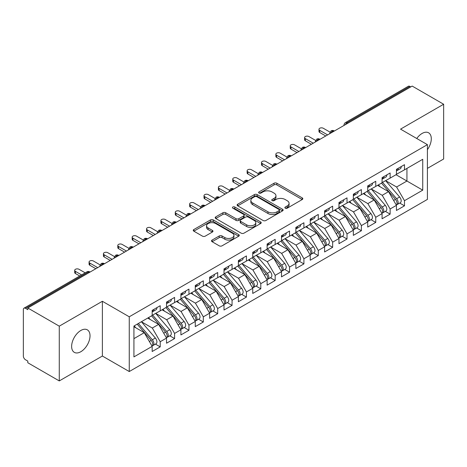 <?xml version="1.0" encoding="UTF-8"?>
<svg xmlns="http://www.w3.org/2000/svg" width="467" height="467" viewBox="0 0 467 467"><rect width="100%" height="100%" fill="white"/><g stroke="black" fill="none" stroke-linecap="round" stroke-linejoin="round"><path stroke-width="0.7" d="M285.267 208.177A1.395 0.806 0 0 0 287.246 208.177L302.231 199.526A1.996 1.15 0 0 0 302.814 198.714A1.996 1.15 0 0 0 302.231 197.897L276.843 183.239A1.996 1.15 0 0 0 274.024 183.239L259.033 191.896A1.395 0.806 0 0 0 258.625 192.462A1.395 0.806 0 0 0 259.033 193.034A1.395 0.806 0 0 0 261.012 193.034L262.95 191.914A6.38 3.683 0 0 1 271.975 191.914L274.094 193.134A6.38 3.683 0 0 1 275.962 195.743A6.38 3.683 0 0 1 274.094 198.347L272.15 199.467A1.395 0.806 0 0 0 271.741 200.034A1.395 0.806 0 0 0 272.15 200.606A1.395 0.806 0 0 0 274.129 200.606L276.067 199.485A6.38 3.683 0 0 1 285.092 199.485L287.211 200.711A6.38 3.683 0 0 1 289.079 203.314A6.38 3.683 0 0 1 287.211 205.918L285.267 207.039A1.395 0.806 0 0 0 284.858 207.611A1.395 0.806 0 0 0 285.267 208.177L285.267 207.039M80.826 351.721A13.006 7.507 120 0 0 89.325 340.256A13.006 7.507 120 0 0 87.329 329.836A13.006 7.507 120 0 0 80.826 330.478A13.006 7.507 120 0 0 72.332 341.943A13.006 7.507 120 0 0 74.323 352.363A13.006 7.507 120 0 0 80.826 351.721M427.41 149.662A13.006 7.507 120 0 0 428.601 132.803A13.006 7.507 120 0 0 422.098 133.451A13.006 7.507 120 0 0 416.762 138.501M212.106 240.079A1.996 1.15 0 0 0 211.522 240.896A1.996 1.15 0 0 0 212.106 241.708L219.227 245.823A1.996 1.15 0 0 0 222.047 245.823L238.69 236.214A1.996 1.15 0 0 0 239.273 235.397A1.996 1.15 0 0 0 238.69 234.586L213.302 219.928A1.996 1.15 0 0 0 210.483 219.928L193.84 229.536A1.996 1.15 0 0 0 193.256 230.348A1.996 1.15 0 0 0 193.84 231.165L202.445 236.133A1.996 1.15 0 0 0 205.264 236.133L212.386 232.017A1.996 1.15 0 0 0 212.97 231.206A1.996 1.15 0 0 0 212.386 230.389L208.119 227.925A5.335 3.082 0 0 1 206.554 225.748A5.335 3.082 0 0 1 209.852 222.905A5.335 3.082 0 0 1 215.666 223.57L232.379 233.22A5.335 3.082 0 0 1 233.944 235.397A5.335 3.082 0 0 1 230.645 238.246A5.335 3.082 0 0 1 224.831 237.575L222.047 235.969A1.996 1.15 0 0 0 219.227 235.969L212.106 240.079L212.106 241.708M427.41 168.377L443.65 159.002L443.65 104.246L412.18 86.08L27.804 307.998L27.804 309.656L25.504 308.331A3.047 1.757 -120 0 0 23.98 308.179A3.047 1.757 -120 0 0 23.35 309.574L23.35 356.035A3.047 1.757 -120 0 0 25.504 359.765L27.804 361.09L27.804 362.754L59.274 380.92L102.378 356.035L129.254 371.545L129.254 316.789L102.378 301.279L59.274 326.164L27.804 307.998M443.65 104.246L400.54 129.137L427.41 144.647L129.254 316.789M263.09 220.494A1.996 1.15 0 0 0 265.91 220.494L282.553 210.886A1.996 1.15 0 0 0 283.136 210.074A1.996 1.15 0 0 0 282.553 209.257L257.165 194.599A1.996 1.15 0 0 0 254.346 194.599L237.703 204.207A1.996 1.15 0 0 0 237.119 205.025A1.996 1.15 0 0 0 237.703 205.836L263.09 220.494M233.395 208.48A1.395 0.806 0 0 1 234.813 208.679L234.813 207.021L260.621 221.918A1.996 1.15 0 0 1 261.205 222.736A1.996 1.15 0 0 1 260.621 223.547L243.978 233.156A1.996 1.15 0 0 1 241.159 233.156L215.772 218.503L215.772 216.875A1.996 1.15 0 0 0 215.188 217.686A1.996 1.15 0 0 0 215.772 218.503M215.772 216.875L222.893 212.759A1.996 1.15 0 0 1 225.713 212.759L236.01 218.702A1.996 1.15 0 0 0 238.83 218.702L243.558 215.976A1.996 1.15 0 0 0 244.142 215.164A1.996 1.15 0 0 0 243.558 214.347L232.835 208.159A1.395 0.806 0 0 1 232.426 207.587A1.395 0.806 0 0 1 233.29 206.846A1.395 0.806 0 0 1 234.813 207.021M129.254 371.545L427.41 199.403L427.41 144.647M396.016 174.722L422.74 190.151L422.74 159.294L404.492 169.83L404.492 164.682L396.448 169.328L396.448 174.471L390.126 178.125L390.126 172.983L382.076 177.623L382.076 182.772L375.754 186.421L375.754 181.278L367.71 185.924L367.71 191.067L361.388 194.716L361.388 189.573L353.338 194.219L353.338 199.362L347.016 203.011L347.016 197.868L338.972 202.515L338.972 207.657L332.65 211.306L332.65 206.163L324.6 210.81L324.6 215.952L318.278 219.607L318.278 214.458L310.234 219.105L310.234 224.248L303.912 227.902L303.912 222.759L295.862 227.4L295.862 232.548L289.54 236.197L289.54 231.054L281.496 235.701L281.496 240.844L275.168 244.492L275.168 239.349L267.124 243.996L267.124 249.139L260.802 252.787L260.802 247.644L252.752 252.291L252.752 257.434L246.43 261.082L246.43 255.939L238.386 260.586L238.386 265.729L232.064 269.377L232.064 264.234L224.014 268.881L224.014 274.024L217.692 277.678L217.692 272.53L209.648 277.176L209.648 282.319L203.326 285.973L203.326 280.83L195.276 285.471L195.276 290.62L188.954 294.268L188.954 289.126L180.91 293.772L180.91 298.915L174.588 302.563L174.588 297.421L166.538 302.067L166.538 307.21L160.216 310.859L160.216 305.716L152.172 310.362L152.172 315.505L133.924 326.042L133.924 356.905L152.172 346.368L144.268 332.679L133.924 326.707M422.74 190.151L404.492 200.687L396.588 186.998L385.672 180.694M399.717 203.075L404.492 205.83L404.492 200.687M404.492 205.83L396.448 210.477L396.448 205.334L390.126 208.988L382.222 195.299L371.3 188.989L385.252 205.287L382.234 207.027A4.063 2.347 60 0 1 383.804 210.891A4.063 2.347 60 0 1 382.958 212.748A4.063 2.347 60 0 1 382.304 212.94M385.351 211.37L390.126 214.131L390.126 208.988M390.126 214.131L382.076 218.772L382.076 213.629L375.754 217.283L367.85 203.594L356.934 197.29M370.979 219.665L375.754 222.426L375.754 217.283M375.754 222.426L367.71 227.073L367.71 221.93L361.388 225.579L353.484 211.89L342.562 205.585M356.613 227.966L361.388 230.721L361.388 225.579M361.388 230.721L353.338 235.368L353.338 230.225L347.016 233.874L339.112 220.185L328.196 213.88L342.142 230.173L339.124 231.918A4.063 2.347 60 0 1 340.694 235.777A4.063 2.347 60 0 1 339.853 237.639A4.063 2.347 60 0 1 339.194 237.826M342.241 236.261L347.016 239.016L347.016 233.874M347.016 239.016L338.972 243.663L338.972 238.52L332.65 242.169L324.746 228.48L313.824 222.175M327.869 244.556L332.65 247.312L332.65 242.169M332.65 247.312L324.6 251.958L324.6 246.815L318.278 250.464L310.374 236.775L299.452 230.47M313.503 252.851L318.278 255.607L318.278 250.464M318.278 255.607L310.234 260.253L310.234 255.11L303.912 258.759L296.008 245.076L285.086 238.765M299.131 261.146L303.912 263.908L303.912 258.759M303.912 263.908L295.862 268.548L295.862 263.406L289.54 267.06L281.636 253.371L270.714 247.066M284.765 269.441L289.54 272.203L289.54 267.06M289.54 272.203L281.496 276.849L281.496 271.701L275.168 275.355L267.27 261.666L256.348 255.361M270.393 277.742L275.168 280.498L275.168 275.355M275.168 280.498L267.124 285.144L267.124 280.002L260.802 283.65L252.898 269.961L241.976 263.657M256.027 286.038L260.802 288.793L260.802 283.65M260.802 288.793L252.752 293.439L252.752 288.297L246.43 291.945L238.532 278.256L227.61 271.952M241.655 294.333L246.43 297.088L246.43 291.945M246.43 297.088L238.386 301.735L238.386 296.592L232.064 300.24L224.16 286.551L213.238 280.247M227.289 302.628L232.064 305.383L232.064 300.24M232.064 305.383L224.014 310.03L224.014 304.887L217.692 308.535L209.788 294.846L198.872 288.542M212.917 310.923L217.692 313.684L217.692 308.535M217.692 313.684L209.648 318.325L209.648 313.182L203.326 316.836L195.422 303.147L184.5 296.843L198.452 313.135L195.434 314.875A4.063 2.347 60 0 1 197.004 318.739A4.063 2.347 60 0 1 196.158 320.601A4.063 2.347 60 0 1 195.504 320.788M198.551 319.218L203.326 321.979L203.326 316.836M203.326 321.979L195.276 326.626L195.276 321.477L188.954 325.131L181.05 311.442L170.134 305.138M184.179 327.513L188.954 330.274L188.954 325.131M188.954 330.274L180.91 334.921L180.91 329.778L174.588 333.426L166.684 319.737L155.762 313.433M169.813 335.814L174.588 338.569L174.588 333.426M174.588 338.569L166.538 343.216L166.538 338.073L160.216 341.721L152.312 328.032L141.39 321.728L155.342 338.02L152.324 339.766A4.063 2.347 60 0 1 153.894 343.624A4.063 2.347 60 0 1 153.053 345.487A4.063 2.347 60 0 1 152.394 345.673M155.441 344.109L160.216 346.864L160.216 341.721M160.216 346.864L152.172 351.511L152.172 346.368M152.172 315.342L160.216 310.859M133.924 338.651L144.268 332.679M166.538 307.047L174.588 302.563M152.312 328.032L158.634 324.384L147.718 318.08M166.538 338.073L158.634 324.384M180.91 298.746L188.954 294.268M166.684 319.737L173.006 316.089L162.084 309.784M180.91 329.778L173.006 316.089M195.276 290.451L203.326 285.973M181.05 311.442L187.372 307.788L176.456 301.484M195.276 321.477L187.372 307.788M209.648 282.156L217.692 277.678M195.422 303.147L201.744 299.493L190.822 293.188M209.648 313.182L201.744 299.493M224.014 273.86L232.064 269.377M209.788 294.846L216.116 291.198L205.194 284.893M224.014 304.887L216.116 291.198M238.386 265.565L246.43 261.082M224.16 286.551L230.482 282.903L219.56 276.598M238.386 296.592L230.482 282.903M252.752 257.27L260.802 252.787M238.532 278.256L244.854 274.608L233.932 268.303M252.752 288.297L244.854 274.608M267.124 248.969L275.168 244.492M252.898 269.961L259.22 266.313L248.298 260.008M267.124 280.002L259.22 266.313M281.496 240.674L289.54 236.197M267.27 261.666L273.592 258.017L262.67 251.707M281.496 271.701L273.592 258.017M295.862 232.379L303.912 227.902M281.636 253.371L287.958 249.717L277.036 243.412M295.862 263.406L287.958 249.717M310.234 224.084L318.278 219.607M296.008 245.076L302.33 241.421L291.408 235.117M310.234 255.11L302.33 241.421M324.6 215.789L332.65 211.306M310.374 236.775L316.696 233.126L305.774 226.822M324.6 246.815L316.696 233.126M338.972 207.494L347.016 203.011M324.746 228.48L331.068 224.831L320.146 218.527M338.972 238.52L331.068 224.831M353.338 199.199L361.388 194.716M339.112 220.185L345.434 216.536L334.518 210.232M353.338 230.225L345.434 216.536M367.71 190.898L375.754 186.421M353.484 211.89L359.806 208.241L348.884 201.931M367.71 221.93L359.806 208.241M382.076 182.603L390.126 178.125M367.85 203.594L374.172 199.94L363.256 193.636M382.076 213.629L374.172 199.94M410.744 86.909L409.88 86.413L347.051 122.687L347.915 123.183M345.329 124.677A3.047 1.757 120 0 1 347.051 122.687A3.047 1.757 60 0 0 345.527 122.535L408.356 86.261A3.047 1.757 60 0 1 409.88 86.413M396.448 174.308L404.492 169.83M396.588 186.998L406.938 181.027L406.938 168.418L422.74 159.294M382.222 195.299L388.544 191.645L377.622 185.341M396.448 205.334L388.544 191.645M59.274 326.164L59.274 380.92M102.378 356.035L102.378 301.279M333.473 131.519L332.609 131.023A3.047 1.757 -120 0 0 331.085 130.871A3.047 1.757 -120 0 0 331.05 130.894L329.632 133.469A3.047 1.757 0 0 0 329.667 133.72M319.107 139.82L318.243 139.318A3.047 1.757 -120 0 0 316.719 139.166A3.047 1.757 -120 0 0 316.684 139.189L315.266 141.764A3.047 1.757 0 0 0 315.295 142.015M304.735 148.115L303.871 147.613A3.047 1.757 -120 0 0 302.347 147.467A3.047 1.757 -120 0 0 302.312 147.484L300.894 150.065A3.047 1.757 0 0 0 300.929 150.31M290.369 156.41L289.505 155.914A3.047 1.757 -120 0 0 287.981 155.762A3.047 1.757 -120 0 0 287.946 155.78L286.528 158.36A3.047 1.757 0 0 0 286.557 158.611M275.997 164.705L275.133 164.209A3.047 1.757 -120 0 0 273.609 164.057A3.047 1.757 -120 0 0 273.574 164.08L272.156 166.655A3.047 1.757 0 0 0 272.191 166.906M261.625 173L260.767 172.504A3.047 1.757 -120 0 0 259.243 172.352A3.047 1.757 -120 0 0 259.208 172.376L257.79 174.95A3.047 1.757 0 0 0 257.819 175.201M247.259 181.295L246.395 180.799A3.047 1.757 -120 0 0 244.871 180.647A3.047 1.757 -120 0 0 244.836 180.671L243.418 183.245A3.047 1.757 0 0 0 243.447 183.496M232.887 189.59L232.029 189.094A3.047 1.757 -120 0 0 230.505 188.942A3.047 1.757 -120 0 0 230.47 188.966L229.052 191.54A3.047 1.757 0 0 0 229.081 191.791M218.521 197.891L217.657 197.389A3.047 1.757 -120 0 0 216.133 197.237A3.047 1.757 -120 0 0 216.098 197.261L214.68 199.835A3.047 1.757 0 0 0 214.709 200.086M204.149 206.186L203.291 205.69A3.047 1.757 -120 0 0 201.767 205.538A3.047 1.757 -120 0 0 201.726 205.556L200.314 208.136A3.047 1.757 0 0 0 200.343 208.381M189.783 214.481L188.919 213.985A3.047 1.757 -120 0 0 187.395 213.833A3.047 1.757 -120 0 0 187.36 213.851L185.942 216.431A3.047 1.757 0 0 0 185.971 216.682M175.411 222.777L174.553 222.28A3.047 1.757 -120 0 0 173.023 222.129A3.047 1.757 -120 0 0 172.988 222.152L171.57 224.726A3.047 1.757 0 0 0 171.605 224.977M161.045 231.072L160.181 230.575A3.047 1.757 -120 0 0 158.657 230.424A3.047 1.757 -120 0 0 158.622 230.447L157.204 233.021A3.047 1.757 0 0 0 157.233 233.272M146.673 239.367L145.809 238.87A3.047 1.757 -120 0 0 144.285 238.719A3.047 1.757 -120 0 0 144.25 238.742L142.832 241.316A3.047 1.757 0 0 0 142.867 241.567M132.307 247.668L131.443 247.166A3.047 1.757 -120 0 0 129.919 247.014A3.047 1.757 -120 0 0 129.884 247.037L128.466 249.612A3.047 1.757 0 0 0 128.495 249.863M117.935 255.963L117.071 255.461A3.047 1.757 -120 0 0 115.547 255.315A3.047 1.757 -120 0 0 115.512 255.332L114.094 257.912A3.047 1.757 0 0 0 114.129 258.158M103.569 264.258L102.705 263.762A3.047 1.757 -120 0 0 101.181 263.61A3.047 1.757 -120 0 0 101.146 263.627L99.728 266.208A3.047 1.757 0 0 0 99.757 266.459M285.827 208.375L287.211 207.582A6.38 3.683 0 0 0 289.079 204.972L289.079 203.314M275.962 195.743L275.962 197.401A6.38 3.683 0 0 1 274.094 200.004L272.71 200.804M302.202 199.543L276.843 184.903A1.996 1.15 0 0 0 274.024 184.903L259.594 193.233M282.529 210.903L257.165 196.263A1.996 1.15 0 0 0 254.346 196.263L237.726 205.854M279.027 210.64A1.395 0.806 0 0 0 279.435 210.074A1.395 0.806 0 0 0 279.027 209.502L256.745 196.636A1.395 0.806 0 0 0 254.772 196.636L252.723 197.815A6.38 3.683 0 0 0 250.855 200.425A6.38 3.683 0 0 0 252.723 203.028L267.959 211.825A6.38 3.683 0 0 0 276.984 211.825L279.027 210.64L279.027 212.304A1.395 0.806 0 0 0 279.435 211.732L279.435 210.074M250.855 200.425L250.855 202.083A6.38 3.683 0 0 0 252.723 204.686L252.723 203.028M279.027 212.304L276.984 213.483A6.38 3.683 0 0 1 267.959 213.483L252.723 204.686M215.795 218.515L222.893 214.417L222.893 212.759M244.142 215.164L244.142 216.822A1.996 1.15 0 0 1 243.558 217.634L238.83 220.366A1.996 1.15 0 0 1 236.01 220.366L225.713 214.417A1.996 1.15 0 0 0 222.893 214.417M234.813 208.679L260.598 223.565M246.693 224.872A5.335 3.082 0 0 0 252.507 225.538A5.335 3.082 0 0 0 255.805 222.695A5.335 3.082 0 0 0 254.241 220.517L248.351 217.114A1.996 1.15 0 0 0 245.531 217.114L240.803 219.846A1.996 1.15 0 0 0 240.219 220.657A1.996 1.15 0 0 0 240.803 221.475L246.693 224.872L246.693 226.53A5.335 3.082 0 0 0 252.507 227.201A5.335 3.082 0 0 0 255.805 224.353L255.805 222.695M240.219 220.657L240.219 222.315A1.996 1.15 0 0 0 240.803 223.133L240.803 221.475M246.693 226.53L240.803 223.133M233.944 235.397L233.944 237.055A5.335 3.082 0 0 1 230.645 239.904A5.335 3.082 0 0 1 224.831 239.232L222.047 237.627A1.996 1.15 0 0 0 219.227 237.627L212.129 241.725M206.554 225.748L206.554 227.406A5.335 3.082 0 0 0 208.119 229.583L208.119 227.925M212.357 232.035L208.119 229.583M238.666 236.226L213.302 221.586A1.996 1.15 0 0 0 210.483 221.586L193.863 231.177M382.636 182.451L396.6 198.732A4.063 2.347 60 0 1 398.17 202.596A4.063 2.347 60 0 1 397.329 204.453L400.347 202.713A4.063 2.347 -120 0 0 401.188 200.851A4.063 2.347 -120 0 0 399.618 196.986L385.654 180.706M397.329 204.453A4.063 2.347 60 0 1 396.67 204.645M381.486 183.111L395.456 199.397A4.063 2.347 60 0 1 397.02 203.256A4.063 2.347 60 0 1 396.285 205.054M380.12 186.782L378.468 184.856M396.448 170.91A4.063 2.347 -120 0 0 397.02 169.252A4.063 2.347 -120 0 0 397.014 169.001M396.67 170.636A4.063 2.347 -120 0 0 397.329 170.449A4.063 2.347 -120 0 0 398.17 168.587A4.063 2.347 -120 0 0 398.164 168.342M401.182 166.596A4.063 2.347 60 0 1 401.188 166.847A4.063 2.347 60 0 1 400.347 168.704L397.329 170.449M329.959 132.103L323.31 128.267A2.539 1.465 -0 0 0 320.537 127.946A2.539 1.465 -0 0 0 318.973 129.301A2.539 1.465 -0 0 0 319.714 130.34L319.714 132.494A2.539 1.465 180 0 1 318.973 131.46L318.973 129.301M325.75 135.979L319.714 132.494M327.618 134.905L319.714 130.34M382.958 212.748L385.976 211.008A4.063 2.347 -120 0 0 386.822 209.146A4.063 2.347 -120 0 0 385.252 205.287M367.115 191.406L381.084 207.692A4.063 2.347 60 0 1 382.654 211.551A4.063 2.347 60 0 1 381.913 213.349M365.754 195.083L364.097 193.151M368.265 190.746L382.234 207.027M353.898 199.041L367.862 215.322A4.063 2.347 60 0 1 369.432 219.186A4.063 2.347 60 0 1 368.591 221.049L371.609 219.303A4.063 2.347 -120 0 0 372.45 217.441A4.063 2.347 -120 0 0 370.88 213.582L356.911 197.296M368.591 221.049A4.063 2.347 60 0 1 367.932 221.235M352.748 199.707L366.712 215.987A4.063 2.347 60 0 1 368.282 219.852A4.063 2.347 60 0 1 367.547 221.644M351.382 203.378L349.73 201.446M339.527 207.336L353.496 223.617A4.063 2.347 60 0 1 355.066 227.482A4.063 2.347 60 0 1 354.219 229.344L357.237 227.598A4.063 2.347 -120 0 0 358.084 225.742A4.063 2.347 -120 0 0 356.514 221.878L342.544 205.597M354.219 229.344A4.063 2.347 60 0 1 353.566 229.53M338.377 208.002L352.346 224.283A4.063 2.347 60 0 1 353.916 228.147A4.063 2.347 60 0 1 353.175 229.939M337.016 211.674L335.359 209.741M339.853 237.639L342.871 235.899A4.063 2.347 -120 0 0 343.712 234.037A4.063 2.347 -120 0 0 342.142 230.173M324.01 216.297L337.974 232.578A4.063 2.347 60 0 1 339.544 236.442A4.063 2.347 60 0 1 338.808 238.234M322.644 219.969L320.992 218.036M325.155 215.631L339.124 231.918M382.076 179.205A4.063 2.347 -120 0 0 382.654 177.548A4.063 2.347 -120 0 0 382.642 177.297M382.304 178.931A4.063 2.347 -120 0 0 382.958 178.744A4.063 2.347 -120 0 0 383.804 176.882A4.063 2.347 -120 0 0 383.792 176.637M386.81 174.892A4.063 2.347 60 0 1 386.822 175.143A4.063 2.347 60 0 1 385.976 176.999L382.958 178.744M315.587 140.398L308.938 136.562A2.539 1.465 -0 0 0 306.171 136.241A2.539 1.465 -0 0 0 304.601 137.596A2.539 1.465 -0 0 0 305.348 138.635L305.348 140.795A2.539 1.465 180 0 1 304.601 139.756L304.601 137.596M311.384 144.274L305.348 140.795M313.252 143.2L305.348 138.635M367.71 187.5A4.063 2.347 -120 0 0 368.282 185.843A4.063 2.347 -120 0 0 368.276 185.597M367.932 187.226A4.063 2.347 -120 0 0 368.591 187.039A4.063 2.347 -120 0 0 369.432 185.177A4.063 2.347 -120 0 0 369.426 184.932M372.444 183.187A4.063 2.347 60 0 1 372.45 183.438A4.063 2.347 60 0 1 371.609 185.3L368.591 187.039M301.221 148.699L294.572 144.858A2.539 1.465 -0 0 0 291.799 144.536A2.539 1.465 -0 0 0 290.235 145.897A2.539 1.465 -0 0 0 290.976 146.93L290.976 149.09A2.539 1.465 180 0 1 290.235 148.051L290.235 145.897M297.012 152.575L290.976 149.09M298.88 151.495L290.976 146.93M353.338 195.796A4.063 2.347 -120 0 0 353.916 194.138A4.063 2.347 -120 0 0 353.904 193.893M353.566 195.521A4.063 2.347 -120 0 0 354.219 195.334A4.063 2.347 -120 0 0 355.066 193.472A4.063 2.347 -120 0 0 355.054 193.227M358.072 191.488A4.063 2.347 60 0 1 358.084 191.733A4.063 2.347 60 0 1 357.237 193.595L354.219 195.334M286.849 156.994L280.2 153.153A2.539 1.465 -0 0 0 277.433 152.837A2.539 1.465 -0 0 0 275.863 154.192A2.539 1.465 -0 0 0 276.61 155.225L276.61 157.385A2.539 1.465 180 0 1 275.863 156.346L275.863 154.192M282.64 160.87L276.61 157.385M284.508 159.79L276.61 155.225M338.972 204.097A4.063 2.347 -120 0 0 339.544 202.433A4.063 2.347 -120 0 0 339.538 202.188M339.194 203.822A4.063 2.347 -120 0 0 339.853 203.63A4.063 2.347 -120 0 0 340.694 201.773A4.063 2.347 -120 0 0 340.688 201.522M343.706 199.783A4.063 2.347 60 0 1 343.712 200.028A4.063 2.347 60 0 1 342.871 201.89L339.853 203.63M272.483 165.289L265.828 161.448A2.539 1.465 -0 0 0 263.061 161.133A2.539 1.465 -0 0 0 261.497 162.487A2.539 1.465 -0 0 0 262.238 163.526L262.238 165.68A2.539 1.465 180 0 1 261.497 164.641L261.497 162.487M268.274 169.165L262.238 165.68M270.142 168.085L262.238 163.526M310.788 223.927L324.758 240.213A4.063 2.347 60 0 1 326.328 244.072A4.063 2.347 60 0 1 325.481 245.934L328.499 244.194A4.063 2.347 -120 0 0 329.34 242.332A4.063 2.347 -120 0 0 327.776 238.468L313.806 222.187M325.481 245.934A4.063 2.347 60 0 1 324.828 246.121M309.639 224.592L323.608 240.873A4.063 2.347 60 0 1 325.178 244.737A4.063 2.347 60 0 1 324.437 246.529M308.278 228.264L306.621 226.337M324.6 212.392A4.063 2.347 -120 0 0 325.178 210.734A4.063 2.347 -120 0 0 325.166 210.483M324.828 212.117A4.063 2.347 -120 0 0 325.481 211.93A4.063 2.347 -120 0 0 326.328 210.068A4.063 2.347 -120 0 0 326.316 209.817M329.334 208.078A4.063 2.347 60 0 1 329.34 208.323A4.063 2.347 60 0 1 328.499 210.185L325.481 211.93M258.111 173.584L251.462 169.743A2.539 1.465 -0 0 0 248.695 169.428A2.539 1.465 -0 0 0 247.125 170.782A2.539 1.465 -0 0 0 247.872 171.821L247.872 173.975A2.539 1.465 180 0 1 247.125 172.942L247.125 170.782M253.902 177.46L247.872 173.975M255.77 176.38L247.872 171.821M296.417 232.227L310.386 248.508A4.063 2.347 60 0 1 311.956 252.373A4.063 2.347 60 0 1 311.115 254.229L314.133 252.489A4.063 2.347 -120 0 0 314.974 250.627A4.063 2.347 -120 0 0 313.404 246.763L299.435 230.482M311.115 254.229A4.063 2.347 60 0 1 310.456 254.422M295.267 232.887L309.236 249.174A4.063 2.347 60 0 1 310.806 253.032A4.063 2.347 60 0 1 310.07 254.83M293.906 236.559L292.254 234.632M282.05 240.523L296.02 256.803A4.063 2.347 60 0 1 297.584 260.668A4.063 2.347 60 0 1 296.743 262.524L299.761 260.784A4.063 2.347 -120 0 0 300.602 258.922A4.063 2.347 -120 0 0 299.038 255.064L285.068 238.777M296.743 262.524A4.063 2.347 60 0 1 296.09 262.717M280.9 241.182L294.87 257.469A4.063 2.347 60 0 1 296.44 261.327A4.063 2.347 60 0 1 295.699 263.125M279.54 244.86L277.883 242.928M267.679 248.818L281.648 265.098A4.063 2.347 60 0 1 283.218 268.963A4.063 2.347 60 0 1 282.377 270.825L285.395 269.08A4.063 2.347 -120 0 0 286.236 267.217A4.063 2.347 -120 0 0 284.666 263.359L270.697 247.072M282.377 270.825A4.063 2.347 60 0 1 281.718 271.012M266.529 249.483L280.498 265.764A4.063 2.347 60 0 1 282.068 269.628A4.063 2.347 60 0 1 281.332 271.42M265.168 253.155L263.511 251.223M310.234 220.687A4.063 2.347 -120 0 0 310.806 219.029A4.063 2.347 -120 0 0 310.8 218.778M310.456 220.412A4.063 2.347 -120 0 0 311.115 220.226A4.063 2.347 -120 0 0 311.956 218.363A4.063 2.347 -120 0 0 311.95 218.112M314.968 216.373A4.063 2.347 60 0 1 314.974 216.624A4.063 2.347 60 0 1 314.133 218.48L311.115 220.226M243.739 181.879L237.09 178.044A2.539 1.465 -0 0 0 234.323 177.723A2.539 1.465 -0 0 0 232.759 179.077A2.539 1.465 -0 0 0 233.5 180.116L233.5 182.27A2.539 1.465 180 0 1 232.759 181.237L232.759 179.077M239.536 185.755L233.5 182.27M241.404 184.675L233.5 180.116M295.862 228.982A4.063 2.347 -120 0 0 296.44 227.324A4.063 2.347 -120 0 0 296.428 227.073M296.09 228.707A4.063 2.347 -120 0 0 296.743 228.521A4.063 2.347 -120 0 0 297.584 226.658A4.063 2.347 -120 0 0 297.578 226.413M300.596 224.668A4.063 2.347 60 0 1 300.602 224.919A4.063 2.347 60 0 1 299.761 226.775L296.743 228.521M229.373 190.174L222.724 186.339A2.539 1.465 -0 0 0 219.957 186.018A2.539 1.465 -0 0 0 218.387 187.372A2.539 1.465 -0 0 0 219.128 188.411L219.128 190.565A2.539 1.465 180 0 1 218.387 189.532L218.387 187.372M225.164 194.05L219.128 190.565M227.032 192.976L219.128 188.411M281.496 237.277A4.063 2.347 -120 0 0 282.068 235.619A4.063 2.347 -120 0 0 282.062 235.368M281.718 237.002A4.063 2.347 -120 0 0 282.377 236.816A4.063 2.347 -120 0 0 283.218 234.954A4.063 2.347 -120 0 0 283.212 234.708M286.23 232.963A4.063 2.347 60 0 1 286.236 233.214A4.063 2.347 60 0 1 285.395 235.076L282.377 236.816M215.001 198.475L208.352 194.634A2.539 1.465 -0 0 0 205.585 194.313A2.539 1.465 -0 0 0 204.015 195.667A2.539 1.465 -0 0 0 204.762 196.706L204.762 198.866A2.539 1.465 180 0 1 204.015 197.827L204.015 195.667M210.798 202.351L204.762 198.866M212.666 201.271L204.762 196.706M253.312 257.113L267.282 273.393A4.063 2.347 60 0 1 268.846 277.258A4.063 2.347 60 0 1 268.005 279.12L271.023 277.375A4.063 2.347 -120 0 0 271.864 275.518A4.063 2.347 -120 0 0 270.3 271.654L256.33 255.373M268.005 279.12A4.063 2.347 60 0 1 267.352 279.307M252.162 257.778L266.132 274.059A4.063 2.347 60 0 1 267.696 277.923A4.063 2.347 60 0 1 266.961 279.715M250.802 261.45L249.144 259.518M267.124 245.572A4.063 2.347 -120 0 0 267.696 243.914A4.063 2.347 -120 0 0 267.69 243.669M267.352 245.298A4.063 2.347 -120 0 0 268.005 245.111A4.063 2.347 -120 0 0 268.846 243.249A4.063 2.347 -120 0 0 268.84 243.003M271.858 241.258A4.063 2.347 60 0 1 271.864 241.509A4.063 2.347 60 0 1 271.023 243.371L268.005 245.111M200.635 206.77L193.986 202.929A2.539 1.465 -0 0 0 191.219 202.614A2.539 1.465 -0 0 0 189.649 203.968A2.539 1.465 -0 0 0 190.39 205.001L190.39 207.161A2.539 1.465 180 0 1 189.649 206.122L189.649 203.968M196.426 210.646L190.39 207.161M198.294 209.566L190.39 205.001M238.941 265.408L252.91 281.689A4.063 2.347 60 0 1 254.48 285.553A4.063 2.347 60 0 1 253.639 287.415L256.657 285.67A4.063 2.347 -120 0 0 257.498 283.813A4.063 2.347 -120 0 0 255.928 279.949L241.959 263.668M253.639 287.415A4.063 2.347 60 0 1 252.98 287.602M237.791 266.073L251.76 282.354A4.063 2.347 60 0 1 253.33 286.218A4.063 2.347 60 0 1 252.589 288.011M236.43 269.745L234.773 267.813M252.752 253.873A4.063 2.347 -120 0 0 253.33 252.209A4.063 2.347 -120 0 0 253.324 251.964M252.98 253.599A4.063 2.347 -120 0 0 253.639 253.406A4.063 2.347 -120 0 0 254.48 251.55A4.063 2.347 -120 0 0 254.474 251.299M257.486 249.559A4.063 2.347 60 0 1 257.498 249.804A4.063 2.347 60 0 1 256.657 251.666L253.639 253.406M186.263 215.065L179.614 211.224A2.539 1.465 -0 0 0 176.847 210.909A2.539 1.465 -0 0 0 175.277 212.263A2.539 1.465 -0 0 0 176.024 213.296L176.024 215.456A2.539 1.465 180 0 1 175.277 214.417L175.277 212.263M182.06 218.941L176.024 215.456M183.928 217.861L176.024 213.296M224.574 273.703L238.544 289.989A4.063 2.347 60 0 1 240.108 293.848A4.063 2.347 60 0 1 239.267 295.71L242.285 293.971A4.063 2.347 -120 0 0 243.126 292.108A4.063 2.347 -120 0 0 241.556 288.244L227.592 271.963M239.267 295.71A4.063 2.347 60 0 1 238.608 295.897M223.424 274.368L237.394 290.649A4.063 2.347 60 0 1 238.958 294.514A4.063 2.347 60 0 1 238.223 296.306M222.064 278.04L220.406 276.108M238.386 262.168A4.063 2.347 -120 0 0 238.958 260.504A4.063 2.347 -120 0 0 238.952 260.259M238.608 261.894A4.063 2.347 -120 0 0 239.267 261.701A4.063 2.347 -120 0 0 240.108 259.845A4.063 2.347 -120 0 0 240.102 259.594M243.12 257.854A4.063 2.347 60 0 1 243.126 258.099A4.063 2.347 60 0 1 242.285 259.961L239.267 261.701M171.897 223.36L165.248 219.519A2.539 1.465 -0 0 0 162.475 219.204A2.539 1.465 -0 0 0 160.911 220.558A2.539 1.465 -0 0 0 161.652 221.597L161.652 223.751A2.539 1.465 180 0 1 160.911 222.712L160.911 220.558M167.688 227.236L161.652 223.751M169.556 226.156L161.652 221.597M210.203 281.998L224.172 298.285A4.063 2.347 60 0 1 225.742 302.143A4.063 2.347 60 0 1 224.901 304.005L227.914 302.266A4.063 2.347 -120 0 0 228.76 300.404A4.063 2.347 -120 0 0 227.19 296.539L213.221 280.258M224.901 304.005A4.063 2.347 60 0 1 224.242 304.192M209.053 282.663L223.022 298.944A4.063 2.347 60 0 1 224.592 302.809A4.063 2.347 60 0 1 223.851 304.607M207.692 286.335L206.035 284.409M224.014 270.463A4.063 2.347 -120 0 0 224.592 268.805A4.063 2.347 -120 0 0 224.586 268.554M224.242 270.189A4.063 2.347 -120 0 0 224.901 270.002A4.063 2.347 -120 0 0 225.742 268.14A4.063 2.347 -120 0 0 225.73 267.889M228.748 266.149A4.063 2.347 60 0 1 228.76 266.394A4.063 2.347 60 0 1 227.914 268.256L224.901 270.002M157.525 231.655L150.876 227.814A2.539 1.465 -0 0 0 148.109 227.499A2.539 1.465 -0 0 0 146.539 228.853A2.539 1.465 -0 0 0 147.286 229.892L147.286 232.046A2.539 1.465 180 0 1 146.539 231.013L146.539 228.853M153.322 235.531L147.286 232.046M155.19 234.452L147.286 229.892M195.836 290.299L209.8 306.58A4.063 2.347 60 0 1 211.37 310.444A4.063 2.347 60 0 1 210.529 312.3L213.547 310.561A4.063 2.347 -120 0 0 214.388 308.699A4.063 2.347 -120 0 0 212.818 304.84L198.854 288.553M210.529 312.3A4.063 2.347 60 0 1 209.87 312.493M194.686 290.959L208.656 307.245A4.063 2.347 60 0 1 210.22 311.104A4.063 2.347 60 0 1 209.485 312.902M193.32 294.63L191.668 292.704M209.648 278.758A4.063 2.347 -120 0 0 210.22 277.1A4.063 2.347 -120 0 0 210.214 276.849M209.87 278.484A4.063 2.347 -120 0 0 210.529 278.297A4.063 2.347 -120 0 0 211.37 276.435A4.063 2.347 -120 0 0 211.364 276.19M214.382 274.444A4.063 2.347 60 0 1 214.388 274.695A4.063 2.347 60 0 1 213.547 276.552L210.529 278.297M143.159 239.95L136.51 236.115A2.539 1.465 -0 0 0 133.737 235.794A2.539 1.465 -0 0 0 132.173 237.148A2.539 1.465 -0 0 0 132.914 238.188L132.914 240.342A2.539 1.465 180 0 1 132.173 239.308L132.173 237.148M138.95 243.827L132.914 240.342M140.818 242.752L132.914 238.188M196.158 320.601L199.175 318.856A4.063 2.347 -120 0 0 200.022 316.994A4.063 2.347 -120 0 0 198.452 313.135M180.315 299.254L194.284 315.54A4.063 2.347 60 0 1 195.854 319.399A4.063 2.347 60 0 1 195.113 321.197M178.954 302.931L177.297 300.999M181.465 298.594L195.434 314.875M195.276 287.053A4.063 2.347 -120 0 0 195.854 285.395A4.063 2.347 -120 0 0 195.842 285.144M195.504 286.779A4.063 2.347 -120 0 0 196.158 286.592A4.063 2.347 -120 0 0 197.004 284.73A4.063 2.347 -120 0 0 196.992 284.485M200.01 282.739A4.063 2.347 60 0 1 200.022 282.99A4.063 2.347 60 0 1 199.175 284.847L196.158 286.592M128.787 248.246L122.138 244.41A2.539 1.465 -0 0 0 119.371 244.089A2.539 1.465 -0 0 0 117.801 245.444A2.539 1.465 -0 0 0 118.548 246.483L118.548 248.642A2.539 1.465 180 0 1 117.801 247.603L117.801 245.444M124.584 252.122L118.548 248.642M126.452 251.048L118.548 246.483M167.098 306.889L181.062 323.17A4.063 2.347 60 0 1 182.632 327.034A4.063 2.347 60 0 1 181.791 328.896L184.809 327.151A4.063 2.347 -120 0 0 185.65 325.295A4.063 2.347 -120 0 0 184.08 321.43L170.111 305.144M181.791 328.896A4.063 2.347 60 0 1 181.132 329.083M165.948 307.555L179.912 323.835A4.063 2.347 60 0 1 181.482 327.7A4.063 2.347 60 0 1 180.747 329.492M164.582 311.226L162.93 309.294M180.91 295.348A4.063 2.347 -120 0 0 181.482 293.69A4.063 2.347 -120 0 0 181.476 293.445M181.132 295.074A4.063 2.347 -120 0 0 181.791 294.887A4.063 2.347 -120 0 0 182.632 293.025A4.063 2.347 -120 0 0 182.626 292.78M185.644 291.034A4.063 2.347 60 0 1 185.65 291.285A4.063 2.347 60 0 1 184.809 293.148L181.791 294.887M114.421 256.546L107.772 252.705A2.539 1.465 -0 0 0 104.999 252.384A2.539 1.465 -0 0 0 103.435 253.744A2.539 1.465 -0 0 0 104.176 254.778L104.176 256.938A2.539 1.465 180 0 1 103.435 255.898L103.435 253.744M110.212 260.423L104.176 256.938M112.08 259.343L104.176 254.778M152.727 315.184L166.696 331.465A4.063 2.347 60 0 1 168.266 335.329A4.063 2.347 60 0 1 167.419 337.192L170.437 335.446A4.063 2.347 -120 0 0 171.284 333.59A4.063 2.347 -120 0 0 169.714 329.725L155.745 313.445M167.419 337.192A4.063 2.347 60 0 1 166.766 337.378M151.577 315.85L165.546 332.13A4.063 2.347 60 0 1 167.116 335.995A4.063 2.347 60 0 1 166.375 337.787M150.216 319.521L148.559 317.589M166.538 303.643A4.063 2.347 -120 0 0 167.116 301.986A4.063 2.347 -120 0 0 167.104 301.74M166.766 303.369A4.063 2.347 -120 0 0 167.419 303.182A4.063 2.347 -120 0 0 168.266 301.326A4.063 2.347 -120 0 0 168.254 301.075M171.272 299.335A4.063 2.347 60 0 1 171.284 299.581A4.063 2.347 60 0 1 170.437 301.443L167.419 303.182M100.049 264.842L93.4 261A2.539 1.465 -0 0 0 90.633 260.685A2.539 1.465 -0 0 0 89.063 262.04A2.539 1.465 -0 0 0 89.81 263.073L89.81 265.233A2.539 1.465 180 0 1 89.063 264.194L89.063 262.04M95.84 268.718L89.81 265.233M97.708 267.638L89.81 263.073M153.053 345.487L156.071 343.747A4.063 2.347 -120 0 0 156.912 341.885A4.063 2.347 -120 0 0 155.342 338.02M137.21 324.145L151.174 340.425A4.063 2.347 60 0 1 152.744 344.29A4.063 2.347 60 0 1 152.008 346.082M135.844 327.816L134.192 325.884M138.355 323.479L152.324 339.766M152.172 311.944A4.063 2.347 -120 0 0 152.744 310.281A4.063 2.347 -120 0 0 152.738 310.035M152.394 311.67A4.063 2.347 -120 0 0 153.053 311.477A4.063 2.347 -120 0 0 153.894 309.621A4.063 2.347 -120 0 0 153.888 309.37M156.906 307.63A4.063 2.347 60 0 1 156.912 307.876A4.063 2.347 60 0 1 156.071 309.738L153.053 311.477M85.181 272.845L79.028 269.296A2.539 1.465 -0 0 0 76.261 268.98A2.539 1.465 -0 0 0 74.697 270.335A2.539 1.465 -0 0 0 75.438 271.374L75.438 273.528A2.539 1.465 180 0 1 74.697 272.489L74.697 270.335M79.717 275.997L75.438 273.528M81.585 274.923L75.438 271.374M89.197 272.553L88.333 272.057L25.504 308.331M90.09 272.039L89.857 271.905A3.047 1.757 120 0 0 88.333 272.057A3.047 1.757 -120 0 0 86.809 271.905L23.98 308.179M334.366 131.005L334.138 130.871A3.047 1.757 120 0 0 332.609 131.023A3.047 1.757 120 0 0 330.957 132.972M320 139.3L319.767 139.166A3.047 1.757 120 0 0 318.243 139.318A3.047 1.757 120 0 0 316.591 141.267M305.628 147.595L305.395 147.467A3.047 1.757 120 0 0 303.871 147.613A3.047 1.757 120 0 0 302.219 149.563M291.256 155.896L291.029 155.762A3.047 1.757 120 0 0 289.505 155.914A3.047 1.757 120 0 0 287.853 157.864M276.89 164.191L276.657 164.057A3.047 1.757 120 0 0 275.133 164.209A3.047 1.757 120 0 0 273.481 166.159M262.518 172.486L262.291 172.352A3.047 1.757 120 0 0 260.767 172.504A3.047 1.757 120 0 0 259.115 174.454M248.152 180.782L247.919 180.647A3.047 1.757 120 0 0 246.395 180.799A3.047 1.757 120 0 0 244.743 182.749M233.78 189.077L233.553 188.942A3.047 1.757 120 0 0 232.029 189.094A3.047 1.757 120 0 0 230.371 191.044M219.414 197.372L219.181 197.237A3.047 1.757 120 0 0 217.657 197.389A3.047 1.757 120 0 0 216.005 199.339M205.042 205.667L204.815 205.538A3.047 1.757 120 0 0 203.291 205.69A3.047 1.757 120 0 0 201.633 207.64M190.676 213.968L190.443 213.833A3.047 1.757 120 0 0 188.919 213.985A3.047 1.757 120 0 0 187.267 215.935M176.304 222.263L176.077 222.129A3.047 1.757 120 0 0 174.553 222.28A3.047 1.757 120 0 0 172.895 224.23M161.938 230.558L161.705 230.424A3.047 1.757 120 0 0 160.181 230.575A3.047 1.757 120 0 0 158.529 232.525M147.566 238.853L147.339 238.719A3.047 1.757 120 0 0 145.809 238.87A3.047 1.757 120 0 0 144.157 240.82M133.2 247.148L132.967 247.014A3.047 1.757 120 0 0 131.443 247.166A3.047 1.757 120 0 0 129.791 249.115M118.828 255.443L118.595 255.315A3.047 1.757 120 0 0 117.071 255.461A3.047 1.757 120 0 0 115.419 257.416M104.456 263.744L104.229 263.61A3.047 1.757 120 0 0 102.705 263.762A3.047 1.757 120 0 0 101.053 265.711M287.211 207.582L287.211 205.918M272.15 200.606L272.15 199.467M274.094 200.004L274.094 198.347M259.033 193.034L259.033 191.896M274.024 184.903L274.024 183.239M276.843 184.903L276.843 183.239M302.231 199.526L302.231 197.897M237.703 205.836L237.703 204.207M254.346 196.263L254.346 194.599M257.165 196.263L257.165 194.599M282.553 210.886L282.553 209.257M267.959 213.483L267.959 211.825M276.984 213.483L276.984 211.825M225.713 214.417L225.713 212.759M236.01 220.366L236.01 218.702M238.83 220.366L238.83 218.702M243.558 217.634L243.558 215.976M260.621 223.547L260.621 221.918M219.227 237.627L219.227 235.969M222.047 237.627L222.047 235.969M224.831 239.232L224.831 237.575M212.386 232.017L212.386 230.389M193.84 231.165L193.84 229.536M210.483 221.586L210.483 219.928M213.302 221.586L213.302 219.928M238.69 236.214L238.69 234.586M395.456 199.397L393.628 200.448M399.618 196.986L396.6 198.732M381.084 207.692L379.257 208.743M366.712 215.987L364.89 217.044M370.88 213.582L367.862 215.322M352.346 224.283L350.519 225.339M356.514 221.878L353.496 223.617M337.974 232.578L336.147 233.634M323.608 240.873L321.781 241.929M327.776 238.468L324.758 240.213M309.236 249.174L307.409 250.224M313.404 246.763L310.386 248.508M294.87 257.469L293.043 258.52M299.038 255.064L296.02 256.803M280.498 265.764L278.671 266.815M284.666 263.359L281.648 265.098M266.132 274.059L264.304 275.116M270.3 271.654L267.282 273.393M251.76 282.354L249.933 283.411M255.928 279.949L252.91 281.689M237.394 290.649L235.566 291.706M241.556 288.244L238.544 289.989M223.022 298.944L221.195 300.001M227.19 296.539L224.172 298.285M208.656 307.245L206.828 308.296M212.818 304.84L209.8 306.58M194.284 315.54L192.457 316.591M179.912 323.835L178.09 324.892M184.08 321.43L181.062 323.17M165.546 332.13L163.719 333.187M169.714 329.725L166.696 331.465M151.174 340.425L149.347 341.482M334.138 130.871A3.047 3.047 0 0 0 331.085 130.871M345.527 122.535A3.047 3.047 0 0 0 344.004 125.174M319.767 139.166A3.047 3.047 0 0 0 316.719 139.166M305.395 147.467A3.047 3.047 0 0 0 302.347 147.467M291.029 155.762A3.047 3.047 0 0 0 287.981 155.762M276.657 164.057A3.047 3.047 0 0 0 273.609 164.057M262.291 172.352A3.047 3.047 0 0 0 259.243 172.352M247.919 180.647A3.047 3.047 0 0 0 244.871 180.647M233.553 188.942A3.047 3.047 0 0 0 230.505 188.942M219.181 197.237A3.047 3.047 0 0 0 216.133 197.237M204.815 205.538A3.047 3.047 0 0 0 201.767 205.538M190.443 213.833A3.047 3.047 0 0 0 187.395 213.833M176.077 222.129A3.047 3.047 0 0 0 173.023 222.129M161.705 230.424A3.047 3.047 0 0 0 158.657 230.424M147.339 238.719A3.047 3.047 0 0 0 144.285 238.719M132.967 247.014A3.047 3.047 0 0 0 129.919 247.014M118.595 255.315A3.047 3.047 0 0 0 115.547 255.315M104.229 263.61A3.047 3.047 0 0 0 101.181 263.61M89.857 271.905A3.047 3.047 0 0 0 86.809 271.905"/></g></svg>
